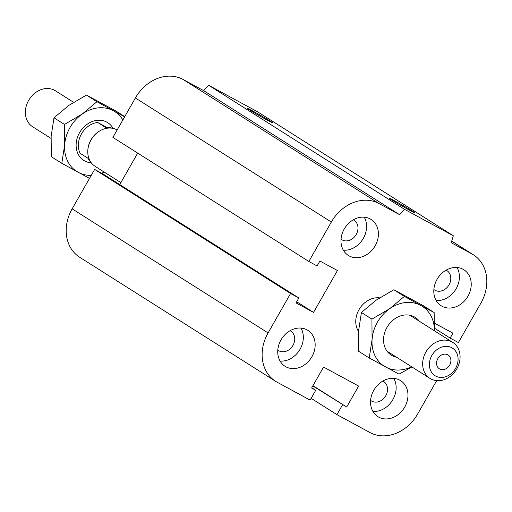 <?xml version="1.0" encoding="UTF-8"?>
<svg xmlns="http://www.w3.org/2000/svg" width="512" height="512" viewBox="0 0 512 512"><rect width="100%" height="100%" fill="white"/><g stroke="black" fill="none" stroke-linecap="round" stroke-linejoin="round"><path stroke-width="0.77" d="M358.534 331.475A21.286 17.587 -57.7 0 1 359.546 308.755A21.286 17.587 -57.7 0 1 379.565 297.85M382.874 381.043A11.501 9.504 -57.7 0 1 383.59 381.453A11.501 9.504 -57.7 0 1 385.798 395.699A11.501 9.504 -57.7 0 1 371.283 400.883A11.501 9.504 -57.7 0 1 370.611 400.41M373.792 390.266A21.286 17.587 -57.7 0 1 400.653 380.672A21.286 17.587 -57.7 0 1 404.122 408.064A21.286 17.587 -57.7 0 1 377.875 416.64A21.286 17.587 -57.7 0 1 373.792 390.266M393.798 378.413A21.286 17.587 -57.7 0 1 392.294 400.576A21.286 17.587 -57.7 0 1 372.902 411.411M290.054 330.707A11.501 9.504 -57.7 0 1 290.778 331.11A11.501 9.504 -57.7 0 1 292.979 345.363A11.501 9.504 -57.7 0 1 278.464 350.547A11.501 9.504 -57.7 0 1 277.792 350.067M280.973 339.93A21.286 17.587 -57.7 0 1 307.834 330.33A21.286 17.587 -57.7 0 1 311.302 357.728A21.286 17.587 -57.7 0 1 285.056 366.304A21.286 17.587 -57.7 0 1 280.973 339.93M300.979 328.07A21.286 17.587 -57.7 0 1 299.475 350.24A21.286 17.587 -57.7 0 1 280.083 361.075M353.306 219.814A11.501 9.504 -57.7 0 1 354.029 220.218A11.501 9.504 -57.7 0 1 356.23 234.47A11.501 9.504 -57.7 0 1 341.715 239.654A11.501 9.504 -57.7 0 1 341.043 239.174M344.224 229.037A21.286 17.587 -57.7 0 1 371.085 219.443A21.286 17.587 -57.7 0 1 374.554 246.835A21.286 17.587 -57.7 0 1 348.307 255.411A21.286 17.587 -57.7 0 1 344.224 229.037M364.23 217.184A21.286 17.587 -57.7 0 1 362.726 239.347A21.286 17.587 -57.7 0 1 343.334 250.182M446.125 270.157A11.501 9.504 -57.7 0 1 446.842 270.56A11.501 9.504 -57.7 0 1 449.05 284.813A11.501 9.504 -57.7 0 1 434.534 289.997A11.501 9.504 -57.7 0 1 433.862 289.517M437.043 279.373A21.286 17.587 -57.7 0 1 463.904 269.779A21.286 17.587 -57.7 0 1 467.373 297.171A21.286 17.587 -57.7 0 1 441.126 305.747A21.286 17.587 -57.7 0 1 437.043 279.373M457.05 267.52A21.286 17.587 -57.7 0 1 455.546 289.683A21.286 17.587 -57.7 0 1 436.154 300.518M270.688 121.363A14.669 0.461 -150.3 0 1 272.774 122.854A14.669 0.461 -150.3 0 1 259.802 115.987A14.669 0.461 -150.3 0 1 247.29 108.32A14.669 0.461 -150.3 0 1 256.499 113.062A14.669 0.461 -150.3 0 1 270.688 121.363M412.576 211.219A14.669 0.461 -150.3 0 1 414.662 212.704A14.669 0.461 -150.3 0 1 401.69 205.837A14.669 0.461 -150.3 0 1 389.178 198.17A14.669 0.461 -150.3 0 1 398.387 202.912A14.669 0.461 -150.3 0 1 412.576 211.219M312.794 385.939L346.682 407.021L358.63 386.074L323.565 367.059L311.616 388.006L315.744 390.24L310.118 400.096L277.12 382.202A39.027 32.243 -57.7 0 1 275.565 381.286A39.027 32.243 -57.7 0 1 268.083 332.934L290.573 293.51L298.822 297.984L296.013 302.912L313.542 312.416L337.44 270.528L319.904 261.018L317.094 265.946L308.845 261.472L112.902 137.389L135.392 97.965A39.027 32.243 -57.7 0 1 183.085 79.462L203.706 90.65L208.602 85.235L257.408 111.706L453.344 235.782L451.213 242.694L471.84 253.882A39.027 32.243 -57.7 0 1 473.395 254.79A39.027 32.243 -57.7 0 1 480.877 303.149L458.387 342.573L450.138 338.099L452.947 333.171L435.418 323.661L434.586 325.114M208.602 85.235L404.544 209.318L453.344 235.782M203.706 90.65L399.648 214.726L404.544 209.318M275.565 381.286L79.622 257.21A39.027 32.243 -57.7 0 1 72.141 208.851L94.63 169.427L102.88 173.901L298.822 297.984M94.63 169.427L290.573 293.51M312.954 385.664L346.682 407.021M311.142 398.31L336.934 414.643L342.554 404.781M436.678 380.627L417.626 414.035A39.027 32.243 -57.7 0 1 369.939 432.538L336.934 414.643M434.534 328.224L450.138 338.099M119.744 184.582L137.702 153.094M308.845 261.472L331.334 222.042A39.027 32.243 -57.7 0 1 379.021 203.539L399.648 214.726M311.776 387.731L315.744 390.24M296.678 301.741L313.542 312.416M431.872 355.462A16.32 13.485 -57.7 0 1 456.666 352.845A16.32 13.485 -57.7 0 1 442.662 377.382A16.32 13.485 -57.7 0 1 431.872 355.462M425.901 352.006A21.286 17.587 122.3 0 0 429.971 378.381A21.286 17.587 122.3 0 0 456.224 369.818A21.286 17.587 122.3 0 0 452.768 342.419A21.286 17.587 122.3 0 0 425.901 352.006M439.693 368.979A8.16 6.739 -57.7 0 1 439.366 368.794A8.16 6.739 -57.7 0 1 438.042 358.285A8.16 6.739 -57.7 0 1 448.109 355.008A8.16 6.739 -57.7 0 1 449.549 365.312A8.16 6.739 -57.7 0 1 439.693 368.979M51.021 138.4L32.691 126.797A21.286 17.587 -57.7 0 1 28.614 100.422A21.286 17.587 -57.7 0 1 55.475 90.829L73.542 102.272M112.589 128.294A20.576 16.998 122.3 0 0 105.76 127.597L97.651 122.464L107.053 127.501M97.651 122.464A20.576 16.998 -57.7 0 0 80.083 153.267L88.192 158.4A20.576 16.998 122.3 0 0 90.982 162.413M87.872 149.734A20.576 16.998 -57.7 0 1 87.885 149.523A20.576 16.998 -57.7 0 1 99.616 131.008A20.576 16.998 -57.7 0 1 99.795 130.899M120.858 182.63L95.104 166.317A21.286 17.587 -57.7 0 1 87.853 149.952A21.286 17.587 -57.7 0 1 99.981 130.79A21.286 17.587 -57.7 0 1 117.165 129.926M396.563 357.222A22.349 18.464 -57.7 0 1 387.597 326.349A22.349 18.464 -57.7 0 1 419.341 321.254M371.917 319.123L389.651 308.717A35.482 29.312 122.3 0 0 372.083 339.514L371.917 319.123L361.421 312.474L358.566 330.957L358.733 351.354L369.229 357.997L372.083 339.514A35.482 29.312 122.3 0 0 385.626 367.027A35.482 29.312 122.3 0 0 411.616 366.752M404.371 296.39L420.762 305.421A35.482 29.312 122.3 0 0 389.651 308.717L404.371 296.39L393.875 289.747L376.141 300.154L361.421 312.474M434.394 330.784A35.482 29.312 122.3 0 0 420.762 305.421L434.144 312.538L434.432 330.81M411.91 366.938L399.002 374.144L369.229 357.997M434.144 312.538L423.648 305.894L393.875 289.747M91.283 162.822A22.349 18.464 -57.7 0 1 80.173 131.667A22.349 18.464 -57.7 0 1 113.088 128.397M64.493 124.442L82.227 114.035A35.482 29.312 122.3 0 0 64.659 144.838L64.493 124.442L53.997 117.798L51.142 136.282L51.309 156.672L61.805 163.322L64.659 144.838A35.482 29.312 122.3 0 0 78.202 172.352A35.482 29.312 122.3 0 0 91.245 175.36M96.947 101.715L113.338 110.746A35.482 29.312 122.3 0 0 82.227 114.035L96.947 101.715L86.451 95.066L68.717 105.478L53.997 117.798M122.848 119.962A35.482 29.312 122.3 0 0 113.338 110.746L124.659 116.787M104.486 172.262L102.317 173.594M101.6 173.203A35.482 29.312 122.3 0 0 104.192 172.077M89.517 178.387L61.805 163.322M124.755 116.614L116.224 111.213L86.451 95.066M183.085 79.462L379.021 203.539M135.392 97.965L331.334 222.042M72.141 208.851L268.083 332.934M451.699 241.126L471.84 253.882M451.718 241.062L473.395 254.79M409.83 315.226L452.762 342.413M387.046 351.2L429.978 378.381M87.885 149.523L87.853 149.952M99.616 131.008L99.981 130.79"/></g></svg>
